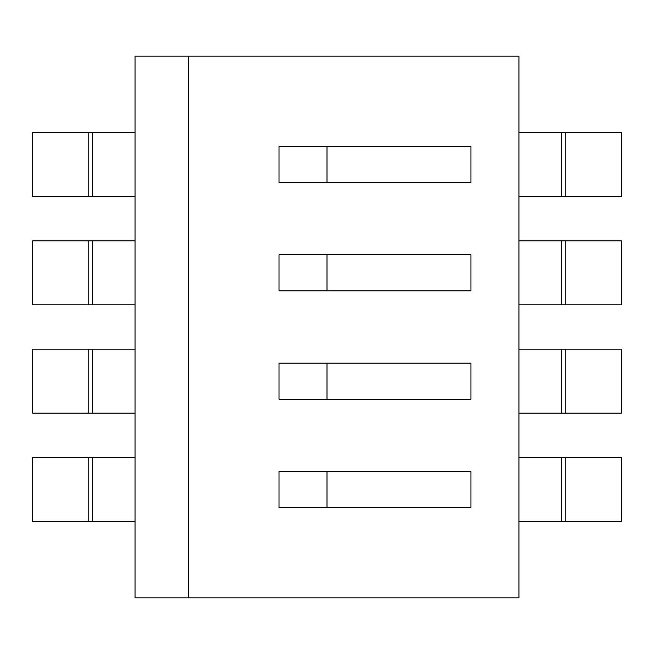 <?xml version="1.0" encoding="UTF-8"?>
<svg xmlns="http://www.w3.org/2000/svg" width="654" height="654" viewBox="0 0 654 654"><rect width="100%" height="100%" fill="white"/><g stroke="black" fill="none" stroke-linecap="round" stroke-linejoin="round"><path stroke-width="0.98" d="M135.067 597.838L518.933 597.838L518.933 56.162L188.377 56.162L188.377 597.838L518.933 597.838L518.933 56.162L188.377 56.162L188.377 597.838L135.067 597.838L135.067 56.162L188.377 56.162L135.067 56.162L135.067 597.838M470.954 363.109L279.013 363.109L279.013 399.226L470.954 399.226L470.954 363.109L279.013 363.109L279.013 399.226L327 399.226L327 363.109L327 399.226L470.954 399.226L470.954 363.109M327 507.561L470.954 507.561L470.954 471.452L279.013 471.452L279.013 507.561L327 507.561L327 471.452L279.013 471.452L279.013 507.561L470.954 507.561L470.954 471.452L327 471.452L327 507.561M470.954 182.548L470.954 146.439L279.013 146.439L279.013 182.548L470.954 182.548L470.954 146.439L279.013 146.439L279.013 182.548L327 182.548L327 146.439L327 182.548L470.954 182.548M470.954 254.774L279.013 254.774L279.013 290.891L470.954 290.891L470.954 254.774L279.013 254.774L279.013 290.891L327 290.891L327 254.774L327 290.891L470.954 290.891L470.954 254.774M32.7 521.491L32.7 457.514L88.151 457.514L88.151 521.491L32.7 521.491M135.067 521.491L88.151 521.491L88.151 457.514L135.067 457.514M518.933 521.491L565.849 521.491L565.849 457.514L621.3 457.514L621.3 521.491L565.849 521.491L565.849 457.514L518.933 457.514M32.7 413.156L32.7 349.179L88.151 349.179L88.151 413.156L32.7 413.156M135.067 413.156L88.151 413.156L88.151 349.179L135.067 349.179M518.933 413.156L565.849 413.156L565.849 349.179L621.3 349.179L621.3 413.156L565.849 413.156L565.849 349.179L518.933 349.179M32.7 196.486L32.7 132.509L88.151 132.509L88.151 196.486L32.7 196.486M135.067 196.486L88.151 196.486L88.151 132.509L135.067 132.509M565.849 132.509L565.849 196.486L621.3 196.486L621.3 132.509L518.933 132.509M565.849 196.486L518.933 196.486M32.7 304.821L32.7 240.844L88.151 240.844L88.151 304.821L32.7 304.821M135.067 304.821L88.151 304.821L88.151 240.844L135.067 240.844M518.933 304.821L565.849 304.821L565.849 240.844L621.3 240.844L621.3 304.821L565.849 304.821L565.849 240.844L518.933 240.844M92.41 521.491L92.41 457.514M561.59 457.514L561.59 521.491M92.41 413.156L92.41 349.179M561.59 349.179L561.59 413.156M92.41 196.486L92.41 132.509M561.59 132.509L561.59 196.486M92.41 304.821L92.41 240.844M561.59 240.844L561.59 304.821"/></g></svg>
